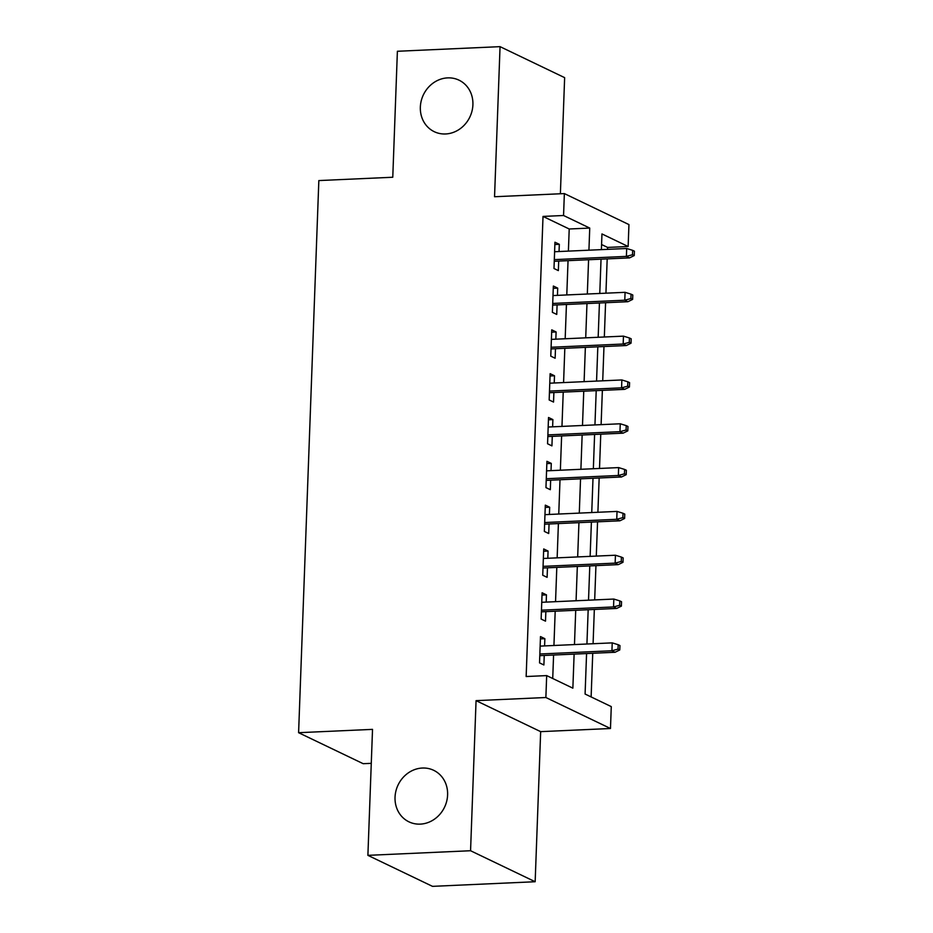 <?xml version="1.0" encoding="UTF-8"?>
<svg xmlns="http://www.w3.org/2000/svg" width="933" height="933" viewBox="0 0 933 933"><rect width="100%" height="100%" fill="white"/><g stroke="black" fill="none" stroke-linecap="round" stroke-linejoin="round"><path stroke-width="1.4" d="M422.346 768.034A28.573 25.751 115.6 0 1 433.682 770.308A28.573 25.751 115.6 0 1 446.709 801.19A28.573 25.751 115.6 0 1 420.293 824.119A28.573 25.751 115.6 0 1 408.957 821.845A28.573 25.751 115.6 0 1 395.93 790.974A28.573 25.751 115.6 0 1 422.346 768.034M447.653 77.882A28.573 25.751 115.6 0 1 458.989 80.156A28.573 25.751 115.6 0 1 472.016 111.027A28.573 25.751 115.6 0 1 445.601 133.967A28.573 25.751 115.6 0 1 434.265 131.693A28.573 25.751 115.6 0 1 421.238 100.811A28.573 25.751 115.6 0 1 447.653 77.882M586.577 653.555L585.084 694.035L611.278 706.608L610.474 728.51L545.875 697.511L546.68 675.597L572.862 688.169L574.122 654.115M540.662 731.647L476.063 700.648L470.559 850.733L367.894 855.351L432.492 886.35L535.157 881.732L540.662 731.647L610.474 728.51M371.276 763.334L363.194 763.695L298.595 732.697L318.841 180.57L392.77 177.247L397.388 51.268L500.053 46.65L494.548 196.735L564.36 193.586L628.947 224.585L628.142 246.499L601.96 233.938L601.388 249.636M560.383 193.772L564.64 77.649L500.053 46.65M607.535 249.356L607.616 247.42L628.142 246.499M591.125 696.939L592.735 653.275M593.085 643.735L594.333 609.447M594.683 599.919L595.942 565.631M596.292 556.091L597.552 521.815M597.901 512.275L599.161 477.999M599.511 468.459L600.759 434.172M601.109 424.632L602.368 390.356M602.718 380.816L603.978 346.54M604.327 337L605.587 302.724M605.937 293.184L607.185 258.896M470.559 850.733L535.157 881.732M544.592 645.916L544.86 638.685L540.487 636.586L539.531 662.885L543.892 664.972L544.242 655.456M546.202 602.1L546.458 594.869L542.096 592.77L541.14 619.057L545.502 621.156L545.852 611.628M547.811 558.272L548.068 551.041L543.706 548.954L542.738 575.241L547.111 577.34L547.461 567.812M549.409 514.456L549.677 507.225L545.315 505.138L544.347 531.425L548.709 533.513L549.059 523.996M551.018 470.64L551.286 463.409L546.925 461.31L545.957 487.609L550.318 489.697L550.668 480.18M552.628 426.813L552.896 419.593L548.522 417.494L547.566 443.781L551.928 445.881L552.278 436.352M554.237 382.996L554.494 375.766L550.132 373.678L549.164 399.965L553.537 402.065L553.887 392.536M555.835 339.18L556.103 331.95L551.741 329.85L550.773 356.149L555.135 358.237L555.485 348.72M557.444 295.364L557.712 288.134L553.351 286.034L552.383 312.333L556.744 314.421L557.094 304.904M607.616 247.42L601.575 244.528M568.395 251.117L569.212 228.993L543.018 216.421L526.154 676.53L546.68 675.597M552.721 678.501L553.584 655.036M553.934 645.496L555.193 611.208M555.543 601.668L556.803 567.392M557.153 557.852L558.4 523.576M558.75 514.036L560.01 479.76M560.36 470.22L561.619 435.933M561.969 426.393L563.229 392.117M563.579 382.577L564.827 348.301M565.176 338.761L566.436 304.485M566.786 294.945L568.045 260.657M559.054 251.537L559.322 244.306L554.948 242.218L553.992 268.506L558.354 270.605L558.704 261.077M476.063 700.648L545.875 697.511M543.018 216.421L563.555 215.5L564.36 193.586M367.894 855.351L372.524 729.373L298.595 732.697M601.039 259.176L599.779 293.452M599.429 302.992L598.17 337.279M597.82 346.819L596.56 381.096M596.21 390.635L594.951 424.912M594.601 434.451L593.353 468.728M593.003 478.267L591.744 512.555M591.394 522.095L590.134 556.371M589.784 565.911L588.525 600.187M588.175 609.727L586.927 644.015M588.933 250.196L589.738 228.072L563.555 215.5M574.471 644.575L575.719 610.287M576.069 600.747L577.329 566.471M577.679 556.931L578.938 522.655M579.288 513.115L580.548 478.827M580.897 469.287L582.145 435.011M582.495 425.471L583.755 391.195M584.105 381.655L585.364 347.379M585.714 337.839L586.974 303.552M587.324 294.012L588.583 259.736M569.212 228.993L589.738 228.072M554.867 244.516L559.322 244.306M553.257 288.332L557.712 288.134M551.66 332.148L556.103 331.95M550.05 375.964L554.494 375.766M548.441 419.792L552.896 419.593M546.831 463.608L551.286 463.409M545.234 507.424L549.677 507.225M543.624 551.251L548.068 551.041M542.015 595.067L546.458 594.869M540.405 638.883L544.86 638.685M554.26 261.275L629.53 257.893L626.393 256.388L554.319 259.631M632.492 254.732L634.242 255.56L634.405 251.187L632.656 250.347L632.492 254.732L626.393 256.388L626.684 248.493L554.61 251.735M629.53 257.893L634.242 255.56M632.656 250.347L626.684 248.493M552.651 305.103L627.932 301.709L624.783 300.204L552.709 303.447M630.883 298.548L632.632 299.388L632.796 295.003L631.046 294.163L630.883 298.548L624.783 300.204L625.075 292.321L553.001 295.563M627.932 301.709L632.632 299.388M631.046 294.163L625.075 292.321M551.041 348.919L626.323 345.537L623.174 344.02L551.1 347.263M629.285 342.364L631.023 343.204L631.186 338.819L629.437 337.979L629.285 342.364L623.174 344.02L623.466 336.137L551.391 339.379M626.323 345.537L631.023 343.204M629.437 337.979L623.466 336.137M549.432 392.735L624.713 389.353L621.576 387.848L549.49 391.09M627.676 386.18L629.413 387.02L629.577 382.647L627.839 381.807L627.676 386.18L621.576 387.848L621.856 379.953L549.782 383.195M624.713 389.353L629.413 387.02M627.839 381.807L621.856 379.953M547.823 436.562L623.104 433.169L619.967 431.664L547.893 434.906M626.066 430.008L627.816 430.848L627.967 426.463L626.23 425.623L626.066 430.008L619.967 431.664L620.258 423.78L548.172 427.022M623.104 433.169L627.816 430.848M626.23 425.623L620.258 423.78M546.225 480.378L621.506 476.985L618.357 475.48L546.283 478.722M624.457 473.824L626.206 474.664L626.37 470.279L624.62 469.439L624.457 473.824L618.357 475.48L618.649 467.596L546.575 470.838M621.506 476.985L626.206 474.664M624.62 469.439L618.649 467.596M544.615 524.194L619.897 520.812L616.748 519.296L544.674 522.538M622.847 517.64L624.597 518.48L624.76 514.095L623.011 513.267L622.847 517.64L616.748 519.296L617.04 511.412L544.965 514.654M619.897 520.812L624.597 518.48M623.011 513.267L617.04 511.412M543.006 568.01L618.287 564.628L615.15 563.124L543.064 566.366M621.25 561.468L622.987 562.296L623.151 557.922L621.401 557.083L621.25 561.468L615.15 563.124L615.43 555.228L543.356 558.47M618.287 564.628L622.987 562.296M621.401 557.083L615.43 555.228M541.397 611.838L616.678 608.444L613.541 606.94L541.467 610.182M619.64 605.284L621.39 606.123L621.541 601.738L619.804 600.899L619.64 605.284L613.541 606.94L613.832 599.056L541.746 602.298M616.678 608.444L621.39 606.123M619.804 600.899L613.832 599.056M539.799 655.654L615.069 652.272L611.931 650.756L539.857 653.998M618.031 649.1L619.78 649.939L619.944 645.554L618.194 644.715L618.031 649.1L611.931 650.756L612.223 642.872L540.149 646.114M615.069 652.272L619.78 649.939M618.194 644.715L612.223 642.872"/></g></svg>
